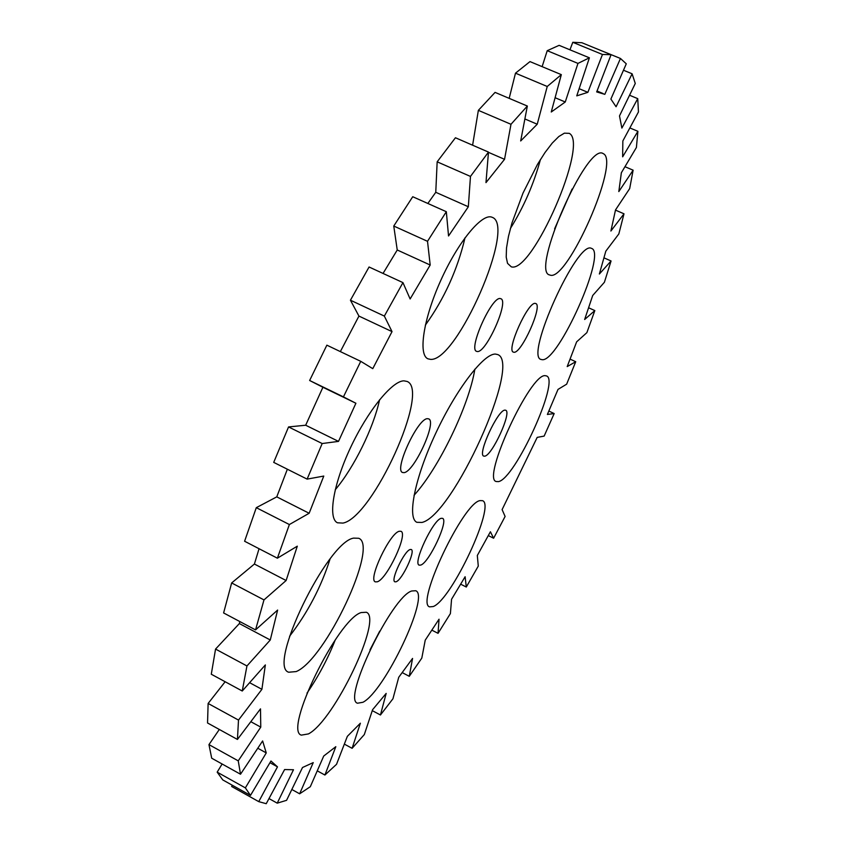 <?xml version="1.0" encoding="UTF-8"?>
<svg xmlns="http://www.w3.org/2000/svg" width="846" height="846" viewBox="0 0 846 846"><rect width="100%" height="100%" fill="white"/><g stroke="black" fill="none" stroke-linecap="round" stroke-linejoin="round"><path stroke-width="1.27" d="M550.217 275.151L549.54 274.929C530.505 271.524 587.071 142.509 603.05 153.538L603.452 153.739C620.287 161.618 567.423 281.507 550.217 275.151M542.233 359.698L541.006 359.444C524.721 356.483 577.3 240.116 591.375 248.333L591.661 248.438C606.942 253.123 558.318 362.046 542.233 359.698M430.487 359.36L427.907 358.81C418.072 354.77 423.381 319.048 440.597 280.83C457.675 242.559 481.586 213.382 491.674 217.115L492.277 217.348C516.504 225.829 456.724 362.204 430.487 359.36M511.27 266.807L507.537 263.349L506.215 257.099L506.511 248.005L508.457 236.446L511.967 222.974L523.018 193.057L537.464 164.431L545.014 152.523L552.258 143.069L558.825 136.523L564.388 133.16L569.231 133.34C589.355 143.122 532.06 274.136 511.27 266.807M362.945 702.275L357.509 703.216C342.101 699.674 391.994 596.441 411.738 590.984L415.724 590.73C430.159 595.394 384.74 691.277 362.945 702.275M308.441 733.916L301.324 735.132C283.378 730.553 337.734 619.251 361.136 612.567L366.35 612.261C383.132 618.035 334.233 720.686 308.441 733.916M296.185 671.576L288.698 672.232C266.955 666.415 327.19 541.969 353.596 538.119L358.746 538.278C379.061 545.585 325.382 659.721 296.185 671.576M342.968 523.092L337.448 522.786C327.751 518.397 333.144 484.695 350.445 447.82C367.629 410.934 392.1 380.848 403.912 380.837L407.042 381.44C430.667 389.953 372.674 517.572 342.968 523.092M433.289 606.529L429.652 606.868C415.312 603.938 463.322 502.609 480.031 500.61L482.548 500.684C495.999 504.787 451.87 599.444 433.289 606.529M498.41 481.628L496.19 481.522C481.554 478.783 530.527 372.959 545.268 375.687L546.527 375.931C560.264 380.044 515.003 479.153 498.41 481.628M421.985 522.447L416.877 522.31C406.926 518.048 414.794 478.053 435.574 433.638C456.227 389.202 483.817 353.321 495.47 354.083L497.755 354.58C521.982 363.156 452.737 515.69 421.985 522.447M396.087 581.784L394.892 581.826C390.218 580.589 404.303 550.788 410.173 549.509L411.251 549.498C415.841 550.841 402.125 580.028 396.087 581.784M420.726 565.086L419.172 565.139C412.531 563.489 433.173 519.634 441.221 518.312L442.543 518.344C449.015 520.205 429.134 562.77 420.726 565.086M377.305 581.805L375.328 581.858C367.693 579.817 389.89 532.895 399.27 531.267L400.951 531.299C408.385 533.583 387.098 579.024 377.305 581.805M404.102 472.639L402.559 472.491C393.76 470.143 417.713 418.273 427.431 418.685L428.668 418.876C437.234 421.53 414.276 471.708 404.102 472.639M477.366 351.534L476.605 351.365C467.954 349.229 491.949 295.857 500.367 298.585L500.874 298.733C509.292 301.229 486.217 352.951 477.366 351.534M513.987 352.264L513.385 352.126C505.961 350.413 528.232 301.017 535.381 303.428L535.772 303.545C543.005 305.575 521.506 353.554 513.987 352.264M484.684 456.174L483.732 456.089C477.165 454.577 497.86 409.686 504.935 410.141L505.686 410.247C512.084 412.013 492.108 455.656 484.684 456.174M572.108 189.018L554.606 228.854M465.025 237.758C457.496 269.641 444.277 298.775 425.348 325.139M540.457 159.46C533.741 184.09 523.716 207.101 510.392 228.494M379.727 631.127L369.988 649.897M335.238 639.946C327.888 658.653 318.477 676.388 306.992 693.138M330.025 559.132C321.12 587.029 307.627 612.747 289.565 636.277M379.59 399.724C373.498 428.023 354.019 467.595 335.217 489.781M474.849 369.184C469.065 405.467 438.831 468.176 414.043 495.291M258.749 801.638L277.488 766.857L270.963 761.009L250.49 795.399L245.361 787.869L266.257 752.908L262.62 740.948L240.507 774.227L238.244 760.85L260.769 727.126L260.494 708.863L237.44 739.446L238.498 720.083L261.9 689.321L265.348 664.924L242.252 691.013L246.947 665.961L270.276 639.988L277.625 610.061L255.545 629.9L263.984 599.909L286.117 580.525L297.295 546.178L277.382 558.191L289.374 524.541L309.15 513.268L323.775 476.065L307.119 479.122L322.178 443.537L338.506 441.39L355.902 403.256L343.434 396.88L360.756 361.337L372.769 368.655L392.026 331.621L384.348 316.087L402.95 282.617L410.13 298.966L430.191 265.02L427.516 241.311L446.328 211.712L448.539 235.971L468.335 206.752L470.471 176.433L488.48 152.09L485.974 182.63L504.544 159.312L510.984 124.299L527.344 106.046L520.681 140.965L537.231 124.225L547.235 86.482L561.321 74.638L551.254 112L565.255 101.996L577.966 63.397L589.398 57.814L576.76 95.862L587.875 92.341L602.458 54.472L611.076 54.683L596.684 91.918L604.816 94.35L620.456 58.469L626.283 63.81L610.886 99.067L616.068 106.755L632.099 73.782L635.272 83.479L619.494 115.923L621.873 128.084L637.736 98.644L638.455 111.947L622.846 140.975L622.645 156.827L637.895 131.31L636.404 147.49L621.355 172.764L618.817 191.587L633.125 170.183L629.678 188.605L615.518 209.914L610.897 231.032L623.999 213.816L618.838 233.919L605.81 251.188L599.359 274.019L611.066 260.98L604.404 282.268L592.708 295.487L584.649 319.502L594.833 310.588L586.87 332.647L576.634 341.847L567.201 366.593L575.724 361.718L566.651 384.179L558.011 389.403L547.383 414.455L554.172 413.557L544.137 436.102L537.199 437.382L502.101 509.62L505.104 516.451L493.62 538.225L490.405 531.753L477.313 555.494L478.286 566.09L466.294 587.029L465.12 576.718L451.563 599.275L450.4 613.583L438.048 633.337L439.032 619.209L425.231 640.158L421.805 658.103L409.274 676.314L412.562 658.421L398.73 677.286L392.946 698.775L380.446 714.997L386.167 693.424L372.578 709.709L364.319 734.561L352.105 748.308L360.375 723.214L347.346 736.337L336.539 764.308L324.906 775.031L335.82 746.68L323.732 756.017L310.323 786.695L299.643 793.802L313.242 762.606L302.508 767.512L286.561 800.327L277.234 803.161L293.488 769.744L284.594 769.553L266.236 803.7L258.749 801.638L231.635 786.473L232.301 785.236M250.49 795.399L222.773 779.917L217.179 772.144L222.117 764.001M240.507 774.227L211.701 758.206L208.962 744.617L219.315 729.464M237.44 739.446L207.545 722.981L208.127 703.46L225.142 681.739M242.252 691.013L211.289 674.23L215.55 649.083L239.365 623.576L239.788 621.535M255.545 629.9L223.608 612.948L231.656 582.947L254.403 564.039L259.056 548.716M277.382 558.191L244.6 541.25L256.296 507.674L276.769 496.866L287.354 469.223M307.119 479.122L273.713 462.381L288.56 426.934L305.67 425.231L322.908 387.267L309.636 380.499L326.863 345.168L360.756 361.337M340.346 351.598L358.937 316.076L350.434 300.214L369.068 266.998L402.95 282.617M383.048 273.438L397.239 249.993L393.76 226.041L412.732 196.727L446.328 211.712M427.843 203.463L435.764 192.296L437.16 161.819L455.444 137.761L488.48 152.09M472.607 145.205L478.36 110.35L495.069 92.383L527.344 106.046M509.176 98.348L515.489 73.179L529.987 61.599L561.321 74.638M542.127 66.644L547.225 50.686L559.111 45.346L589.398 57.814M569.95 49.808L572.784 42.3L581.889 42.723L611.076 54.683M591.872 46.816L620.456 58.469M488.322 535.603L493.62 538.225M460.689 584.195L466.294 587.029M431.894 630.175L438.048 633.337M402.241 672.612L409.274 676.314M372.272 710.629L380.446 714.997M344.343 744.11L352.105 748.308M317.261 770.833L324.906 775.031M291.828 789.477L299.643 793.802M268.996 798.571L277.234 803.161M269.959 762.701L277.488 766.857M217.179 772.144L245.361 787.869M257.776 748.234L266.257 752.908M208.962 744.617L238.244 760.85M250.818 721.691L260.769 727.126M208.127 703.46L238.498 720.083M249.623 682.69L261.9 689.321M215.55 649.083L246.947 665.961M239.365 623.576L270.276 639.988M231.656 582.947L263.984 599.909M254.403 564.039L286.117 580.525M256.296 507.674L289.374 524.541M276.769 496.866L309.15 513.268M288.56 426.934L322.178 443.537M305.67 425.231L338.506 441.39M322.908 387.267L355.902 403.256M309.636 380.499L343.434 396.88M358.937 316.076L392.026 331.621M350.434 300.214L384.348 316.087M397.239 249.993L430.191 265.02M393.76 226.041L427.516 241.311M435.764 192.296L468.335 206.752M437.16 161.819L470.471 176.433M488.459 152.343L504.544 159.312M478.36 110.35L510.984 124.299M524.88 118.958L537.231 124.225M515.489 73.179L547.235 86.482M555.103 97.724L565.255 101.996M547.225 50.686L577.966 63.397M579.14 88.693L587.875 92.341M572.784 42.3L602.458 54.472M623.481 70.239L632.099 73.782M629.551 95.238L637.736 98.644M629.858 127.936L637.895 131.31M624.972 166.704L633.125 170.183M615.476 210.115L623.999 213.816M604.002 257.85L611.066 260.98M588.657 307.796L594.833 310.588M570.109 359.127L575.724 361.718M548.864 411.061L554.172 413.557M597.033 91.019L603.039 93.515"/></g></svg>
